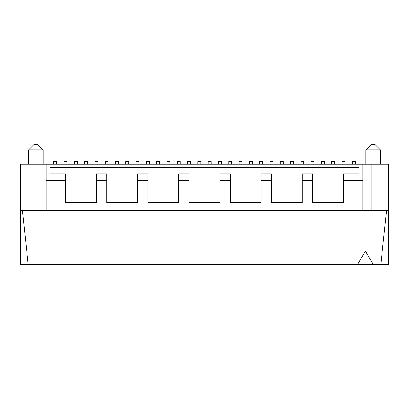 <?xml version="1.0" encoding="UTF-8"?>
<svg xmlns="http://www.w3.org/2000/svg" width="409" height="409" viewBox="0 0 409 409"><rect width="100%" height="100%" fill="white"/><g stroke="black" fill="none" stroke-linecap="round" stroke-linejoin="round"><path stroke-width="0.61" d="M362.809 180.303L343.504 180.303L343.504 173.866L358.949 173.866L358.949 164.213L388.55 164.213L388.55 210.292L371.817 210.292L371.817 164.213M343.504 180.303L343.504 202.567L312.614 202.567L312.614 180.303L302.317 180.303L302.317 173.866L312.614 173.866L312.614 180.303M46.191 210.292L46.191 164.213L20.45 164.213L20.45 210.292L371.817 210.292M362.809 210.292L362.809 164.213M357.66 264.347L365.385 250.973L373.105 264.347L20.45 264.347L20.45 210.292M388.55 210.292L388.55 264.347L380.83 264.347L386.617 210.292M380.314 149.801L375.165 144.653L371.045 144.653L365.897 149.801L380.314 149.801L380.314 164.213M358.949 164.213L46.191 164.213M302.317 180.303L302.317 202.567L271.428 202.567L271.428 180.303L261.131 180.303L261.131 173.866L271.428 173.866L271.428 180.303M261.131 180.303L261.131 202.567L230.241 202.567L230.241 180.303L219.945 180.303L219.945 173.866L230.241 173.866L230.241 180.303M219.945 180.303L219.945 202.567L189.055 202.567L189.055 180.303L178.759 180.303L178.759 173.866L189.055 173.866L189.055 180.303M178.759 180.303L178.759 202.567L147.869 202.567L147.869 180.303L137.572 180.303L137.572 202.567L106.683 202.567L106.683 180.303L96.386 180.303L96.386 202.567L65.496 202.567L65.496 180.303L46.191 180.303M137.572 180.303L137.572 173.866L147.869 173.866L147.869 180.303M22.383 210.292L28.17 264.347M65.496 180.303L65.496 173.866L50.051 173.866L50.051 164.213M43.103 149.801L37.955 144.653L33.835 144.653L28.686 149.801L43.103 149.801L43.103 164.213M380.83 264.347L373.105 264.347M96.386 180.303L96.386 173.866L106.683 173.866L106.683 180.303M56.682 164.213L56.682 161.642L53.722 161.642L56.682 161.642L53.722 161.642L53.722 164.213M66.979 164.213L66.979 161.642L64.019 161.642L66.979 161.642L64.019 161.642L64.019 164.213M77.275 164.213L77.275 161.642L74.315 161.642L77.275 161.642L74.315 161.642L74.315 164.213M87.572 164.213L87.572 161.642L84.612 161.642L87.572 161.642L84.612 161.642L84.612 164.213M97.869 164.213L97.869 161.642L94.908 161.642L97.869 161.642L94.908 161.642L94.908 164.213M108.165 164.213L108.165 161.642L105.205 161.642L108.165 161.642L105.205 161.642L105.205 164.213M118.462 164.213L118.462 161.642L115.502 161.642L118.462 161.642L115.502 161.642L115.502 164.213M128.758 164.213L128.758 161.642L125.798 161.642L128.758 161.642L125.798 161.642L125.798 164.213M139.055 164.213L139.055 161.642L136.095 161.642L139.055 161.642L136.095 161.642L136.095 164.213M149.351 164.213L149.351 161.642L146.391 161.642L149.351 161.642L146.391 161.642L146.391 164.213M159.648 164.213L159.648 161.642L156.688 161.642L159.648 161.642L156.688 161.642L156.688 164.213M169.945 164.213L169.945 161.642L166.984 161.642L169.945 161.642L166.984 161.642L166.984 164.213M180.241 164.213L180.241 161.642L177.281 161.642L180.241 161.642L177.281 161.642L177.281 164.213M190.538 164.213L190.538 161.642L187.578 161.642L190.538 161.642L187.578 161.642L187.578 164.213M200.834 164.213L200.834 161.642L197.869 161.642L200.834 161.642L197.869 161.642L197.869 164.213M211.131 164.213L211.131 161.642L208.166 161.642L211.131 161.642L208.166 161.642L208.166 164.213M221.422 164.213L221.422 161.642L218.462 161.642L221.422 161.642L218.462 161.642L218.462 164.213M231.719 164.213L231.719 161.642L228.759 161.642L231.719 161.642L228.759 161.642L228.759 164.213M242.016 164.213L242.016 161.642L239.055 161.642L242.016 161.642L239.055 161.642L239.055 164.213M252.312 164.213L252.312 161.642L249.352 161.642L252.312 161.642L249.352 161.642L249.352 164.213M262.609 164.213L262.609 161.642L259.649 161.642L262.609 161.642L259.649 161.642L259.649 164.213M272.905 164.213L272.905 161.642L269.945 161.642L272.905 161.642L269.945 161.642L269.945 164.213M283.202 164.213L283.202 161.642L280.242 161.642L283.202 161.642L280.242 161.642L280.242 164.213M293.498 164.213L293.498 161.642L290.538 161.642L293.498 161.642L290.538 161.642L290.538 164.213M303.795 164.213L303.795 161.642L300.835 161.642L303.795 161.642L300.835 161.642L300.835 164.213M314.092 164.213L314.092 161.642L311.131 161.642L314.092 161.642L311.131 161.642L311.131 164.213M324.388 164.213L324.388 161.642L321.428 161.642L324.388 161.642L321.428 161.642L321.428 164.213M334.685 164.213L334.685 161.642L331.725 161.642L334.685 161.642L331.725 161.642L331.725 164.213M344.981 164.213L344.981 161.642L342.021 161.642L344.981 161.642L342.021 161.642L342.021 164.213M355.278 164.213L355.278 161.642L352.318 161.642L355.278 161.642L352.318 161.642L352.318 164.213M50.051 167.434L358.949 167.434M365.897 149.801L365.897 164.213M28.686 149.801L28.686 164.213"/></g></svg>
